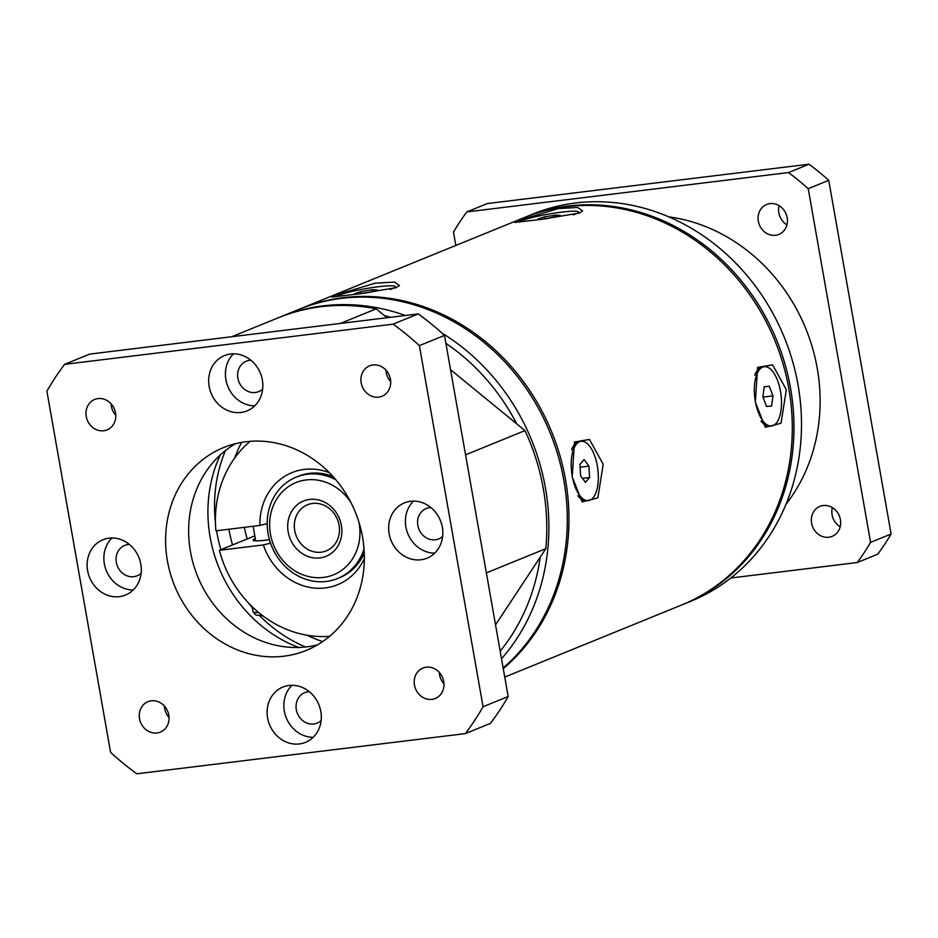<?xml version="1.0" encoding="UTF-8"?>
<svg xmlns="http://www.w3.org/2000/svg" width="938" height="938" viewBox="0 0 938 938"><rect width="100%" height="100%" fill="white"/><g stroke="black" fill="none" stroke-linecap="round" stroke-linejoin="round"><path stroke-width="1.41" d="M141.122 573.282A16.427 14.633 67.8 0 1 137.159 575.803A16.427 14.633 67.8 0 1 116.324 562.378A16.427 14.633 67.8 0 1 124.754 545.377A16.427 14.633 67.8 0 1 129.35 544.415M321.113 720.583A16.427 14.633 67.8 0 1 317.15 723.104A16.427 14.633 67.8 0 1 296.314 709.679A16.427 14.633 67.8 0 1 304.744 692.666A16.427 14.633 67.8 0 1 309.352 691.705M442.654 536.395A16.427 14.633 67.8 0 1 438.691 538.916A16.427 14.633 67.8 0 1 417.856 525.503A16.427 14.633 67.8 0 1 426.298 508.49A16.427 14.633 67.8 0 1 430.894 507.528M262.663 389.106A16.427 14.633 67.8 0 1 258.7 391.627A16.427 14.633 67.8 0 1 237.865 378.202A16.427 14.633 67.8 0 1 246.307 361.2A16.427 14.633 67.8 0 1 250.903 360.227M361.165 382.833A16.427 14.633 -112.2 0 0 382.001 396.258A16.427 14.633 -112.2 0 0 390.431 379.257A16.427 14.633 -112.2 0 0 369.595 365.832A16.427 14.633 -112.2 0 0 361.165 382.833M386.022 370.193A16.427 14.633 -112.2 0 0 386.28 372.597A16.427 14.633 -112.2 0 0 390.689 381.66M414.455 685.057A16.427 14.633 -112.2 0 0 435.291 698.482A16.427 14.633 -112.2 0 0 443.721 681.48A16.427 14.633 -112.2 0 0 422.886 668.055A16.427 14.633 -112.2 0 0 414.455 685.057M439.312 672.429A16.427 14.633 -112.2 0 0 439.57 674.821A16.427 14.633 -112.2 0 0 443.979 683.884M86.237 416.46A16.427 14.633 -112.2 0 0 107.073 429.885A16.427 14.633 -112.2 0 0 115.503 412.884A16.427 14.633 -112.2 0 0 94.668 399.459A16.427 14.633 -112.2 0 0 86.237 416.46M111.094 403.832A16.427 14.633 -112.2 0 0 111.352 406.224A16.427 14.633 -112.2 0 0 115.761 415.288M139.528 718.684A16.427 14.633 -112.2 0 0 160.363 732.109A16.427 14.633 -112.2 0 0 168.793 715.108A16.427 14.633 -112.2 0 0 147.958 701.683A16.427 14.633 -112.2 0 0 139.528 718.684M164.385 706.056A16.427 14.633 -112.2 0 0 164.642 708.46A16.427 14.633 -112.2 0 0 169.051 717.511M209.151 386.491A29.875 26.616 -112.2 0 0 247.022 410.891A29.875 26.616 -112.2 0 0 262.359 379.984A29.875 26.616 -112.2 0 0 224.487 355.572A29.875 26.616 -112.2 0 0 209.151 386.491M233.527 353.802A29.875 26.616 -112.2 0 0 225.894 379.667A29.875 26.616 -112.2 0 0 254.726 405.837M389.141 533.781A29.875 26.616 -112.2 0 0 427.013 558.192A29.875 26.616 -112.2 0 0 442.349 527.273A29.875 26.616 -112.2 0 0 404.477 502.862A29.875 26.616 -112.2 0 0 389.141 533.781M413.517 501.103A29.875 26.616 -112.2 0 0 405.884 526.957A29.875 26.616 -112.2 0 0 434.716 553.139M267.6 717.957A29.875 26.616 -112.2 0 0 305.471 742.368A29.875 26.616 -112.2 0 0 320.808 711.45A29.875 26.616 -112.2 0 0 282.936 687.05A29.875 26.616 -112.2 0 0 267.6 717.957M291.976 685.279A29.875 26.616 -112.2 0 0 284.343 711.145A29.875 26.616 -112.2 0 0 313.175 737.315M87.609 570.667A29.875 26.616 -112.2 0 0 125.481 595.079A29.875 26.616 -112.2 0 0 140.817 564.16A29.875 26.616 -112.2 0 0 102.946 539.749A29.875 26.616 -112.2 0 0 87.609 570.667M111.985 537.978A29.875 26.616 -112.2 0 0 104.353 563.844A29.875 26.616 -112.2 0 0 133.184 590.014M167.421 560.901A109.523 97.587 -112.2 0 0 306.292 650.397A109.523 97.587 -112.2 0 0 362.537 537.04A109.523 97.587 -112.2 0 0 223.654 447.543A109.523 97.587 -112.2 0 0 167.421 560.901M317.478 644.887A109.523 97.587 67.8 0 1 190.449 551.521A109.523 97.587 67.8 0 1 235.508 443.674M298.765 647.455A134.415 119.759 67.8 0 1 210.135 537.181A134.415 119.759 67.8 0 1 220.336 454.907M220.911 549.68A141.884 126.419 67.8 0 1 216.889 532.538A141.884 126.419 67.8 0 1 216.572 530.732M215.447 522.501A141.884 126.419 67.8 0 1 225.495 450.51M322.719 641.557A134.415 119.759 67.8 0 1 306.867 635.19M232.554 544.943A134.415 119.759 67.8 0 1 228.978 529.513A134.415 119.759 67.8 0 1 228.919 529.22M247.198 538.963A134.415 119.759 67.8 0 1 244.349 527.332M234.699 458.014A134.415 119.759 67.8 0 1 241.582 442.396M305.53 646.986A141.884 126.419 67.8 0 1 259.697 615.75M252.322 607.73A141.884 126.419 67.8 0 1 248.042 602.513M231.792 336.719L278.187 317.818A209.092 186.299 67.8 0 1 376.208 308.848L387.054 317.724M450.545 369.678L524.999 430.612A209.092 186.299 67.8 0 1 545.81 548.671L495.534 624.849M340.388 323.434L376.208 308.848M486.376 572.884L545.81 548.671M524.999 430.612L465.553 454.824M465.33 733.61L490.445 723.386A278.785 248.394 67.8 0 0 508.173 696.512L444.495 335.405A278.785 248.394 67.8 0 0 418.242 313.913L89.743 354.095L64.628 364.331A278.785 248.394 -112.2 0 0 46.9 391.193L110.578 752.311A278.785 248.394 -112.2 0 0 136.831 773.791L465.33 733.61A278.785 248.394 -112.2 0 0 483.058 706.748L419.38 345.63A278.785 248.394 -112.2 0 0 393.128 324.149L64.628 364.331M418.242 313.913L393.128 324.149M419.38 345.63L444.495 335.405M508.173 696.512L483.058 706.748M364.026 548.941A54.756 48.788 67.8 0 1 337.551 578.535A54.756 48.788 67.8 0 1 268.104 533.792A54.756 48.788 67.8 0 1 296.232 477.114A54.756 48.788 67.8 0 1 335.851 479.775M294.72 530.533A24.892 22.184 -112.2 0 0 326.283 550.876A24.892 22.184 -112.2 0 0 339.064 525.116A24.892 22.184 -112.2 0 0 307.5 504.773A24.892 22.184 -112.2 0 0 294.72 530.533M350.918 502.487A49.784 44.356 -112.2 0 0 296.467 482.39A49.784 44.356 -112.2 0 0 270.449 534.097A49.784 44.356 -112.2 0 0 323.387 577.421A49.784 44.356 -112.2 0 0 359.137 523.252A49.784 44.356 -112.2 0 0 358.937 522.173M341.397 525.421A29.875 26.616 67.8 0 1 319.952 557.922A29.875 26.616 67.8 0 1 288.189 531.928A29.875 26.616 67.8 0 1 309.634 499.426A29.875 26.616 67.8 0 1 341.397 525.421M255.312 538.705A22.406 2.392 -10 0 0 255.159 538.775A22.406 2.392 -10 0 0 253.049 540.218A22.406 2.392 -10 0 0 269.452 539.667M364.261 553.068A54.756 48.788 67.8 0 1 339.638 577.691L337.551 578.535M329.332 472.646A60.513 53.912 67.8 0 0 259.908 525.432L215.928 530.814A109.523 97.587 67.8 0 1 250.165 441.329M779.103 205.68A16.181 14.41 -112.2 0 0 778.857 212.856A16.181 14.41 -112.2 0 0 786.912 224.862M787.158 217.686A16.181 14.41 67.8 0 1 778.857 234.43A16.181 14.41 67.8 0 1 758.338 221.216A16.181 14.41 67.8 0 1 766.651 204.472A16.181 14.41 67.8 0 1 787.158 217.686M832.334 507.622A16.181 14.41 -112.2 0 0 832.088 514.798A16.181 14.41 -112.2 0 0 840.155 526.816M840.401 519.629A16.181 14.41 67.8 0 1 832.1 536.384A16.181 14.41 67.8 0 1 811.581 523.158A16.181 14.41 67.8 0 1 819.882 506.414A16.181 14.41 67.8 0 1 840.401 519.629M519.746 222.072A29.875 3.189 170 0 1 522.454 220.5A29.875 3.189 170 0 1 555.226 213.008A29.875 3.189 170 0 1 578.476 212.058A29.875 3.189 170 0 1 575.662 213.993A29.875 3.189 170 0 1 573.317 214.849M336.601 296.678A29.875 3.189 170 0 1 339.31 295.107A29.875 3.189 170 0 1 372.081 287.614A29.875 3.189 170 0 1 395.332 286.665A29.875 3.189 170 0 1 392.518 288.599A29.875 3.189 170 0 1 390.185 289.455M572.215 476.07A29.875 13.179 -97 0 1 581.138 441.306A29.875 13.179 -97 0 1 597.33 465.834A29.875 13.179 -97 0 1 588.396 500.599A29.875 13.179 -97 0 1 572.215 476.07M571.664 449.865A29.875 13.179 -97 0 1 573.399 446.136A29.875 13.179 -97 0 1 579.367 441.517L581.138 441.306M755.348 401.464A29.875 13.179 -97 0 1 764.282 366.699A29.875 13.179 -97 0 1 780.475 391.228A29.875 13.179 -97 0 1 771.54 425.993A29.875 13.179 -97 0 1 755.348 401.464M754.809 375.259A29.875 13.179 -97 0 1 756.544 371.53A29.875 13.179 -97 0 1 762.512 366.91L764.282 366.699M785.985 504.269A174.234 155.251 -112.2 0 0 817.233 368.235A174.234 155.251 -112.2 0 0 668.911 216.877M384.486 315.625A204.109 181.866 67.8 0 1 390.689 317.29M445.902 343.343A204.109 181.866 67.8 0 1 516.721 423.835M279.243 317.396A209.092 186.299 67.8 0 1 280.286 316.962A209.092 186.299 67.8 0 1 405.357 315.496M442.009 333.131A209.092 186.299 67.8 0 1 545.412 487.819A209.092 186.299 67.8 0 1 501.525 658.781M280.286 316.962L298.706 309.458A209.092 186.299 67.8 0 1 341.491 298.366A209.092 186.299 67.8 0 1 563.832 480.315A209.092 186.299 67.8 0 1 503.143 667.997M682.313 604.729A209.092 186.299 -112.2 0 0 683.145 604.389A209.092 186.299 -112.2 0 0 790.511 387.98A209.092 186.299 -112.2 0 0 525.386 217.124A209.092 186.299 -112.2 0 0 524.553 217.464M683.145 604.389L690.685 601.317A209.092 186.299 -112.2 0 0 798.039 384.908A209.092 186.299 -112.2 0 0 532.925 214.052L525.386 217.124M396.153 287.673L359.125 293.864L331.724 297.065L335.499 295.083L375.212 283.182L394.488 282.068L399.471 285.551L396.153 287.673M299.539 309.118A209.092 186.299 67.8 0 1 300.383 308.778A209.092 186.299 67.8 0 1 343.156 297.686A209.092 186.299 67.8 0 1 565.497 479.635A209.092 186.299 67.8 0 1 503.26 668.653M603.181 464.287L597.869 497.855L582.158 501.924L572.203 476.903L574.478 442.021L589.474 439.441L603.181 464.287M504.75 677.072L681.469 605.069A209.092 186.299 -112.2 0 0 788.835 388.66A209.092 186.299 -112.2 0 0 566.493 206.7A209.092 186.299 -112.2 0 0 523.709 217.804L300.383 308.778M579.297 213.055L542.27 219.258L514.868 222.458L518.644 220.477L558.356 208.576L577.632 207.462L582.615 210.944L579.297 213.055M755.348 402.296L757.623 367.415L772.619 364.835L786.325 389.68L781.014 423.249L765.302 427.306L755.348 402.296M540.229 557.137A204.109 181.866 67.8 0 1 500.177 651.195M771.54 425.993L769.77 426.215A29.875 13.179 -97 0 1 762.864 423.167A29.875 13.179 -97 0 1 761.035 421.033M588.396 500.599L586.625 500.822A29.875 13.179 -97 0 1 579.719 497.773A29.875 13.179 -97 0 1 577.89 495.639M329.601 636.327A109.523 97.587 67.8 0 1 219.363 550.313L254.808 535.868M296.232 477.114L298.319 476.258A54.756 48.788 67.8 0 1 333.131 476.656M730.808 577.996L857.273 562.53A268.831 239.53 -112.2 0 0 870.593 542.363L808.228 188.69A268.831 239.53 -112.2 0 0 788.518 172.557L466.796 211.918A268.831 239.53 -112.2 0 0 453.476 232.085L455.833 245.451M808.228 188.69L828.735 180.331A268.831 239.53 -112.2 0 0 809.025 164.209L788.518 172.557M828.735 180.331L891.1 534.003L870.593 542.363M857.273 562.53L877.792 554.17A268.831 239.53 -112.2 0 0 891.1 534.003M466.796 211.918L487.303 203.558L809.025 164.209M762.864 396.833L764.224 386.702L769.277 386.21L772.959 395.859L771.599 405.99L766.545 406.482L762.864 396.833M579.942 464.38L584.104 459.573L588.923 466.139L589.592 477.524L585.429 482.331L580.61 475.765L579.942 464.38M358.656 293.911L354.599 293.782L360.591 291.683L371.905 289.748L377.228 289.924L371.237 292.023L363.241 293.395M541.437 219.351L537.802 219.07L544.509 216.901L555.765 215.072L560.314 215.423L546.033 218.824M769.277 386.21L764.212 386.831M762.957 397.079L772.959 395.859M588.923 466.139L580.118 467.218M582.533 478.38L589.592 477.524M360.591 291.683L360.931 293.653M372.245 291.671L371.905 289.748M556.07 216.795L555.765 215.072M544.872 218.953L544.509 216.901M364.343 558.591A60.513 53.912 67.8 0 1 312.366 587.833A60.513 53.912 67.8 0 1 263.355 544.931L219.363 550.313M263.355 544.931L270.531 543.137M259.908 525.432L267.201 523.615M262.804 615.785L255.84 615.023L253.002 611.599A34.847 3.717 -10 0 0 258.782 612.62M578.476 212.058L578.687 213.301M395.332 286.665L395.543 287.907M755.102 373.934L756.544 371.53M761.339 421.643L762.864 423.167M571.957 448.54L573.399 446.136M253.002 611.599L252.134 606.675M255.699 540.863L253.119 526.265M578.207 496.261L579.719 497.773"/></g></svg>
